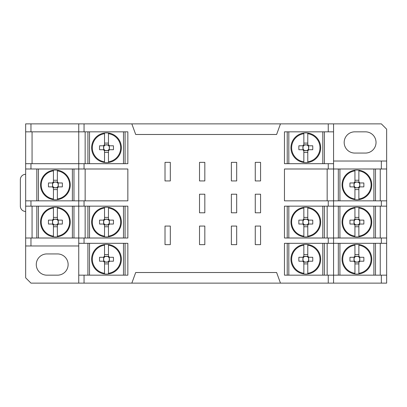 <?xml version="1.0" encoding="UTF-8"?>
<svg xmlns="http://www.w3.org/2000/svg" width="407" height="407" viewBox="0 0 407 407"><rect width="100%" height="100%" fill="white"/><g stroke="black" fill="none" stroke-linecap="round" stroke-linejoin="round"><path stroke-width="0.61" d="M30.968 238.009L30.968 245.97L25.656 245.97L25.656 238.009L78.744 238.009L78.744 163.685L84.056 163.685L84.056 168.991L25.656 168.991L25.656 200.844L84.056 200.844L84.056 206.156L25.656 206.156L25.656 200.844M32.061 206.156L32.061 238.009M338.324 206.156L338.324 238.009M375.488 238.009L375.488 206.156M354.94 219.083L354.94 219.877A2.951 2.951 0 0 0 354.701 220.116L353.907 220.116A3.587 3.587 0 0 1 354.94 219.083L354.94 207.346A14.866 14.866 0 0 0 354.94 236.813A14.866 14.866 0 0 0 358.872 236.813L358.872 236.141A14.199 14.199 0 0 0 358.872 208.018L358.872 207.346A14.866 14.866 0 0 0 354.94 207.346L354.94 208.018A14.199 14.199 0 0 0 354.94 236.141L354.94 225.076A3.587 3.587 0 0 1 353.907 224.043L354.701 224.043A2.951 2.951 0 0 0 354.94 224.282L354.94 225.076M339.916 206.156L339.916 238.009M373.896 238.009L373.896 206.156M358.872 219.083L358.872 207.346A14.866 14.866 0 0 1 358.872 236.813L358.872 225.076A3.587 3.587 0 0 0 359.905 224.043L363.843 224.043A26.033 11.615 90 0 0 363.843 220.116L359.905 220.116A3.587 3.587 0 0 0 358.872 219.083L358.872 219.877A2.951 2.951 0 0 0 357.839 219.281L354.94 219.281M353.907 220.116L349.969 220.116A26.033 11.615 -90 0 0 349.969 224.043L353.907 224.043M358.872 225.076L358.872 224.282A2.951 2.951 0 0 0 359.707 223.016L359.707 221.149A2.951 2.951 0 0 0 358.872 219.877M358.872 217.414L354.94 217.414M358.872 219.281L357.839 219.281A2.951 2.951 0 0 0 354.94 219.877M354.94 226.745L358.872 226.745M354.94 224.883L358.872 224.883M359.707 224.043L359.707 223.016A2.951 2.951 0 0 0 359.707 221.149L359.707 220.116M354.94 224.282A2.951 2.951 0 0 0 358.872 224.282M354.105 220.116L354.105 223.016A2.951 2.951 0 0 0 354.701 224.043M354.701 220.116A2.951 2.951 0 0 0 354.105 223.016L354.105 224.043M359.905 220.116L359.111 220.116M359.111 224.043L359.905 224.043M354.94 207.346A14.866 14.866 0 0 0 354.94 236.813A14.866 14.866 0 0 1 354.94 207.346M108.466 257.036L108.466 244.505A14.866 14.866 0 0 0 104.533 244.505L104.533 245.182A14.199 14.199 0 0 0 104.533 273.301L104.533 273.977A14.866 14.866 0 0 0 108.466 273.977L108.466 261.447A2.951 2.951 0 0 0 105.566 256.441A2.951 2.951 0 0 0 105.566 262.042A2.951 2.951 0 0 0 108.466 261.447M104.533 263.904L108.466 263.904M108.466 254.579L104.533 254.579M104.533 261.447L104.533 273.977A14.866 14.866 0 0 1 104.533 244.505L104.533 257.036M104.294 257.275L99.562 257.275A26.033 11.615 -90 0 0 99.562 261.208L103.5 261.208A3.587 3.587 0 0 0 104.533 262.24M103.5 261.208L104.294 261.208M104.533 256.242A3.587 3.587 0 0 0 103.5 257.275M108.705 261.208L113.436 261.208A26.033 11.615 90 0 0 113.436 257.275L109.498 257.275A3.587 3.587 0 0 0 108.466 256.242M108.466 262.24A3.587 3.587 0 0 0 109.498 261.208M103.699 257.275L103.699 261.208M109.3 261.208L109.3 257.275M109.498 257.275L108.705 257.275M104.533 262.042L108.466 262.042M108.466 256.441L104.533 256.441M108.466 273.977A14.866 14.866 0 0 0 121.362 259.244A14.866 14.866 0 0 1 108.466 273.977L108.466 273.301A14.199 14.199 0 0 0 108.466 245.182L108.466 244.505A14.866 14.866 0 0 1 121.362 259.244A14.866 14.866 0 0 0 108.466 244.505M123.489 275.168L123.489 243.315M89.509 243.315L89.509 275.168M125.081 275.168L125.081 243.315M87.917 243.315L87.917 275.168M108.466 219.877L108.466 207.346A14.866 14.866 0 0 0 104.533 207.346L104.533 208.018A14.199 14.199 0 0 0 104.533 236.141L104.533 236.813A14.866 14.866 0 0 0 108.466 236.813L108.466 224.282A2.951 2.951 0 0 0 105.566 219.281A2.951 2.951 0 0 0 105.566 224.883A2.951 2.951 0 0 0 108.466 224.282M104.533 226.745L108.466 226.745M108.466 217.414L104.533 217.414M104.533 224.282L104.533 236.813A14.866 14.866 0 0 1 104.533 207.346L104.533 219.877M104.294 220.116L99.562 220.116A26.033 11.615 -90 0 0 99.562 224.043L103.5 224.043A3.587 3.587 0 0 0 104.533 225.076M103.5 224.043L104.294 224.043M104.533 219.083A3.587 3.587 0 0 0 103.5 220.116M108.705 224.043L113.436 224.043A26.033 11.615 90 0 0 113.436 220.116L109.498 220.116A3.587 3.587 0 0 0 108.466 219.083M108.466 225.076A3.587 3.587 0 0 0 109.498 224.043M103.699 220.116L103.699 224.043M109.3 224.043L109.3 220.116M109.498 220.116L108.705 220.116M104.533 224.883L108.466 224.883M108.466 219.281L104.533 219.281M108.466 236.813A14.866 14.866 0 0 0 121.362 222.08A14.866 14.866 0 0 1 108.466 236.813L108.466 236.141A14.199 14.199 0 0 0 108.466 208.018L108.466 207.346A14.866 14.866 0 0 1 121.362 222.08A14.866 14.866 0 0 0 108.466 207.346M123.489 238.009L123.489 206.156M89.509 206.156L89.509 238.009M125.081 238.009L125.081 206.156M87.917 206.156L87.917 238.009M108.466 145.553L108.466 133.023A14.866 14.866 0 0 0 104.533 133.023L104.533 133.7A14.199 14.199 0 0 0 104.533 161.818L104.533 162.495A14.866 14.866 0 0 0 108.466 162.495L108.466 149.964A2.951 2.951 0 0 0 105.566 144.958A2.951 2.951 0 0 0 105.566 150.559A2.951 2.951 0 0 0 108.466 149.964M104.533 152.422L108.466 152.422M108.466 143.096L104.533 143.096M104.533 149.964L104.533 162.495A14.866 14.866 0 0 1 104.533 133.023L104.533 145.553M104.294 145.792L99.562 145.792A26.033 11.615 -90 0 0 99.562 149.725L103.5 149.725A3.587 3.587 0 0 0 104.533 150.758M103.5 149.725L104.294 149.725M104.533 144.76A3.587 3.587 0 0 0 103.5 145.792M108.705 149.725L113.436 149.725A26.033 11.615 90 0 0 113.436 145.792L109.498 145.792A3.587 3.587 0 0 0 108.466 144.76M108.466 150.758A3.587 3.587 0 0 0 109.498 149.725M103.699 145.792L103.699 149.725M109.3 149.725L109.3 145.792M109.498 145.792L108.705 145.792M104.533 150.559L108.466 150.559M108.466 144.958L104.533 144.958M108.466 162.495A14.866 14.866 0 0 0 121.362 147.756A14.866 14.866 0 0 1 108.466 162.495L108.466 161.818A14.199 14.199 0 0 0 108.466 133.7L108.466 133.023A14.866 14.866 0 0 1 121.362 147.756A14.866 14.866 0 0 0 108.466 133.023M123.489 163.685L123.489 131.832M89.509 131.832L89.509 163.685M125.081 163.685L125.081 131.832M87.917 131.832L87.917 163.685M307.773 219.877L307.773 207.346A14.866 14.866 0 0 0 303.846 207.346L303.846 208.018A14.199 14.199 0 0 0 303.846 236.141L303.846 236.813A14.866 14.866 0 0 0 307.773 236.813L307.773 224.282A2.951 2.951 0 0 0 304.879 219.281A2.951 2.951 0 0 0 304.879 224.883A2.951 2.951 0 0 0 307.773 224.282M303.846 226.745L307.773 226.745M307.773 217.414L303.846 217.414M303.846 224.282L303.846 236.813A14.866 14.866 0 0 1 303.846 207.346L303.846 219.877M303.607 220.116L298.875 220.116A26.033 11.615 -90 0 0 298.875 224.043L302.813 224.043A3.587 3.587 0 0 0 303.846 225.076M302.813 224.043L303.607 224.043M303.846 219.083A3.587 3.587 0 0 0 302.813 220.116M308.013 224.043L312.744 224.043A26.033 11.615 90 0 0 312.744 220.116L308.806 220.116A3.587 3.587 0 0 0 307.773 219.083M307.773 225.076A3.587 3.587 0 0 0 308.806 224.043M303.012 220.116L303.012 224.043M308.608 224.043L308.608 220.116M308.806 220.116L308.013 220.116M303.846 224.883L307.773 224.883M307.773 219.281L303.846 219.281M307.773 236.813A14.866 14.866 0 0 0 320.675 222.08A14.866 14.866 0 0 1 307.773 236.813L307.773 236.141A14.199 14.199 0 0 0 307.773 208.018L307.773 207.346A14.866 14.866 0 0 1 320.675 222.08A14.866 14.866 0 0 0 307.773 207.346M322.797 238.009L322.797 206.156M288.822 206.156L288.822 238.009M324.389 238.009L324.389 206.156M287.23 206.156L287.23 238.009M303.846 261.447L303.846 273.977A14.866 14.866 0 0 0 307.773 273.977L307.773 273.301A14.199 14.199 0 0 0 307.773 245.182L307.773 244.505A14.866 14.866 0 0 0 303.846 244.505L303.846 257.036A2.951 2.951 0 0 0 306.741 262.042A2.951 2.951 0 0 0 306.741 256.441A2.951 2.951 0 0 0 303.846 257.036M307.773 254.579L303.846 254.579M303.846 263.904L307.773 263.904M307.773 257.036L307.773 244.505A14.866 14.866 0 0 1 307.773 273.977L307.773 261.447M308.013 261.208L312.744 261.208A26.033 11.615 90 0 0 312.744 257.275L308.806 257.275A3.587 3.587 0 0 0 307.773 256.242M308.806 257.275L308.013 257.275M307.773 262.24A3.587 3.587 0 0 0 308.806 261.208M303.607 257.275L298.875 257.275A26.033 11.615 -90 0 0 298.875 261.208L302.813 261.208A3.587 3.587 0 0 0 303.846 262.24M303.846 256.242A3.587 3.587 0 0 0 302.813 257.275M308.608 261.208L308.608 257.275M303.012 257.275L303.012 261.208M302.813 261.208L303.607 261.208M307.773 256.441L303.846 256.441M303.846 262.042L307.773 262.042M290.944 259.244A14.866 14.866 0 0 1 303.846 244.505A14.866 14.866 0 0 0 303.846 273.977L303.846 273.301A14.199 14.199 0 0 1 303.846 245.182L303.846 244.505A14.866 14.866 0 0 0 303.846 273.977M288.822 243.315L288.822 275.168M322.797 275.168L322.797 243.315M287.23 243.315L287.23 275.168M324.389 275.168L324.389 243.315M307.773 145.553L307.773 133.023A14.866 14.866 0 0 0 303.846 133.023L303.846 133.7A14.199 14.199 0 0 0 303.846 161.818L303.846 162.495A14.866 14.866 0 0 0 307.773 162.495L307.773 149.964A2.951 2.951 0 0 0 304.879 144.958A2.951 2.951 0 0 0 304.879 150.559A2.951 2.951 0 0 0 307.773 149.964M303.846 152.422L307.773 152.422M307.773 143.096L303.846 143.096M303.846 149.964L303.846 162.495A14.866 14.866 0 0 1 303.846 133.023L303.846 145.553M303.607 145.792L298.875 145.792A26.033 11.615 -90 0 0 298.875 149.725L302.813 149.725A3.587 3.587 0 0 0 303.846 150.758M302.813 149.725L303.607 149.725M303.846 144.76A3.587 3.587 0 0 0 302.813 145.792M308.013 149.725L312.744 149.725A26.033 11.615 90 0 0 312.744 145.792L308.806 145.792A3.587 3.587 0 0 0 307.773 144.76M307.773 150.758A3.587 3.587 0 0 0 308.806 149.725M303.012 145.792L303.012 149.725M308.608 149.725L308.608 145.792M308.806 145.792L308.013 145.792M303.846 150.559L307.773 150.559M307.773 144.958L303.846 144.958M307.773 162.495L307.773 161.818A14.199 14.199 0 0 0 307.773 133.7L307.773 133.023A14.866 14.866 0 0 1 307.773 162.495A14.866 14.866 0 0 0 307.773 133.023M288.822 131.832L288.822 163.685M322.797 163.685L322.797 131.832M324.389 163.685L324.389 131.832M287.23 131.832L287.23 163.685M25.656 174.303A5.306 5.306 0 0 0 20.35 179.609L20.35 206.156A5.306 5.306 0 0 0 25.656 211.462M131.832 283.13L280.474 283.13L276.612 272.512L135.699 272.512L131.832 283.13L78.744 283.13L78.744 275.168L84.056 275.168L84.056 283.13M280.474 123.87L131.832 123.87L135.699 134.488L276.612 134.488L280.474 123.87L333.562 123.87L333.562 131.832L328.256 131.832L328.256 123.87M170.319 226.063L165.013 226.063L165.013 244.643L170.319 244.643L170.319 226.063M204.828 226.063L199.516 226.063L199.516 244.643L204.828 244.643L204.828 226.063M204.828 194.21L199.516 194.21L199.516 212.79L204.828 212.79L204.828 194.21M199.516 180.937L204.828 180.937L204.828 162.357L199.516 162.357L199.516 180.937M236.681 226.063L231.369 226.063L231.369 244.643L236.681 244.643L236.681 226.063M236.681 194.21L231.369 194.21L231.369 212.79L236.681 212.79L236.681 194.21M231.369 180.937L236.681 180.937L236.681 162.357L231.369 162.357L231.369 180.937M165.013 180.937L170.319 180.937L170.319 162.357L165.013 162.357L165.013 180.937M260.566 226.063L255.26 226.063L255.26 244.643L260.566 244.643L260.566 226.063M260.566 194.21L255.26 194.21L255.26 212.79L260.566 212.79L260.566 194.21M255.26 180.937L260.566 180.937L260.566 162.357L255.26 162.357L255.26 180.937M365.415 153.068A10.618 10.618 0 0 0 376.032 142.45A10.618 10.618 0 0 0 365.415 131.832L354.797 131.832A10.618 10.618 0 0 0 344.18 142.45A10.618 10.618 0 0 0 354.797 153.068L365.415 153.068M57.509 275.168A10.618 10.618 0 0 0 68.127 264.55A10.618 10.618 0 0 0 57.509 253.932L46.891 253.932A10.618 10.618 0 0 0 36.274 264.55A10.618 10.618 0 0 0 46.891 275.168L57.509 275.168M328.256 275.168L333.562 275.168L333.562 283.13L328.256 283.13L328.256 275.168L284.457 275.168L284.457 243.315L328.256 243.315L328.256 238.009L333.562 238.009L333.562 243.315L328.256 243.315M328.256 200.844L333.562 200.844L333.562 206.156L328.256 206.156L328.256 200.844L284.457 200.844L284.457 168.991L328.256 168.991L328.256 163.685L333.562 163.685L333.562 168.991L328.256 168.991M381.344 275.168L386.65 275.168L386.65 283.13L381.344 283.13L381.344 275.168L333.562 275.168L333.562 243.315L381.344 243.315L381.344 238.009L386.65 238.009L386.65 243.315L381.344 243.315M381.344 161.03L386.65 161.03L386.65 168.991L381.344 168.991L381.344 161.03L333.562 161.03M78.744 123.87L84.056 123.87L84.056 131.832L78.744 131.832L78.744 123.87L30.968 123.87L30.968 131.832L25.656 131.832L25.656 123.87L30.968 123.87M78.744 238.009L84.056 238.009L84.056 243.315L78.744 243.315L78.744 238.009M30.968 200.844L30.968 206.156M25.656 168.991L25.656 163.685L30.968 163.685L30.968 168.991M381.344 200.844L386.65 200.844L386.65 206.156L381.344 206.156L381.344 200.844L333.562 200.844L333.562 168.991L381.344 168.991M386.65 161.03L386.65 129.177L381.344 123.87L333.562 123.87M25.656 245.97L25.656 277.823L30.968 283.13L78.744 283.13M386.65 243.315L386.65 275.168M380.25 275.168L380.25 243.315M386.65 206.156L386.65 238.009M380.25 238.009L380.25 206.156M386.65 168.991L386.65 200.844M380.25 200.844L380.25 168.991M327.162 275.168L327.162 243.315M381.344 206.156L333.562 206.156L333.562 238.009L381.344 238.009M327.162 238.009L327.162 206.156M327.162 200.844L327.162 168.991M25.656 238.009L25.656 206.156M25.656 163.685L25.656 131.832M32.061 131.832L32.061 163.685M30.968 163.685L78.744 163.685L78.744 131.832L30.968 131.832M85.144 131.832L85.144 163.685M85.144 168.991L85.144 200.844M85.144 206.156L85.144 238.009M84.056 275.168L127.849 275.168L127.849 243.315L84.056 243.315M84.056 238.009L127.849 238.009L127.849 206.156L84.056 206.156M84.056 200.844L127.849 200.844L127.849 168.991L84.056 168.991M84.056 163.685L127.849 163.685L127.849 131.832L84.056 131.832M328.256 206.156L284.457 206.156L284.457 238.009L328.256 238.009M328.256 131.832L284.457 131.832L284.457 163.685L328.256 163.685M78.744 245.97L30.968 245.97M381.344 283.13L333.562 283.13M328.256 283.13L280.474 283.13M131.832 123.87L84.056 123.87M78.744 243.315L78.744 275.168M333.562 163.685L333.562 131.832M354.105 182.957L354.105 185.851A2.951 2.951 0 0 0 359.707 185.851A2.951 2.951 0 0 0 354.701 182.957A2.951 2.951 0 0 0 354.105 185.851L354.105 186.884M359.707 186.884L359.707 182.957M358.872 182.117L354.94 182.117M354.701 182.957L349.969 182.957A26.033 11.615 -90 0 0 349.969 186.884L354.701 186.884M359.111 186.884L363.843 186.884A26.033 11.615 90 0 0 363.843 182.957L359.111 182.957M354.94 187.719L358.872 187.719M358.872 182.718L358.872 170.187A14.866 14.866 0 0 0 354.94 170.187L354.94 170.859A14.199 14.199 0 0 0 354.94 198.982L354.94 199.654A14.866 14.866 0 0 0 358.872 199.654L358.872 198.982A14.199 14.199 0 0 0 358.872 170.859L358.872 170.187A14.866 14.866 0 0 1 358.872 199.654L358.872 187.123M359.905 182.957A3.587 3.587 0 0 0 358.872 181.924M353.907 186.884A3.587 3.587 0 0 0 354.94 187.917L354.94 199.654A14.866 14.866 0 0 1 354.94 170.187L354.94 182.718M354.94 181.924A3.587 3.587 0 0 0 353.907 182.957M358.872 180.255L354.94 180.255M354.94 187.123L354.94 187.917M358.872 187.917A3.587 3.587 0 0 0 359.905 186.884M354.94 189.586L358.872 189.586M354.94 170.187A14.866 14.866 0 0 0 354.94 199.654M375.488 200.844L375.488 168.991M373.896 200.844L373.896 168.991M339.916 168.991L339.916 200.844M338.324 168.991L338.324 200.844M354.105 257.275L354.105 260.175A2.951 2.951 0 0 0 359.707 260.175A2.951 2.951 0 0 0 354.701 257.275A2.951 2.951 0 0 0 354.105 260.175L354.105 261.208M359.707 261.208L359.707 257.275M358.872 256.441L354.94 256.441M354.701 257.275L349.969 257.275A26.033 11.615 -90 0 0 349.969 261.208L354.701 261.208M359.111 261.208L363.843 261.208A26.033 11.615 90 0 0 363.843 257.275L359.111 257.275M354.94 262.042L358.872 262.042M358.872 257.036L358.872 244.505A14.866 14.866 0 0 0 354.94 244.505L354.94 245.182A14.199 14.199 0 0 0 354.94 273.301L354.94 273.977A14.866 14.866 0 0 0 358.872 273.977L358.872 273.301A14.199 14.199 0 0 0 358.872 245.182L358.872 244.505A14.866 14.866 0 0 1 358.872 273.977L358.872 261.447M359.905 257.275A3.587 3.587 0 0 0 358.872 256.242M353.907 261.208A3.587 3.587 0 0 0 354.94 262.24L354.94 273.977A14.866 14.866 0 0 1 354.94 244.505L354.94 257.036M354.94 256.242A3.587 3.587 0 0 0 353.907 257.275M358.872 254.579L354.94 254.579M354.94 261.447L354.94 262.24M358.872 262.24A3.587 3.587 0 0 0 359.905 261.208M354.94 263.904L358.872 263.904M375.488 275.168L375.488 243.315M373.896 275.168L373.896 243.315M339.916 243.315L339.916 275.168M338.324 243.315L338.324 275.168M73.982 238.009L73.982 206.156M36.823 206.156L36.823 238.009M38.416 206.156L38.416 238.009M72.39 238.009L72.39 206.156M57.367 236.141A14.199 14.199 0 0 0 57.367 208.018L57.367 207.346A14.866 14.866 0 0 0 53.439 207.346L53.439 208.018A14.199 14.199 0 0 0 53.439 236.141L53.439 236.813A14.866 14.866 0 0 0 57.367 236.813L57.367 225.076A3.587 3.587 0 0 0 58.399 224.043L62.337 224.043A26.033 11.615 90 0 0 62.337 220.116L58.399 220.116A3.587 3.587 0 0 0 57.367 219.083L57.367 207.346A14.866 14.866 0 0 1 57.367 236.813L57.367 236.141M53.439 225.076L53.439 236.813A14.866 14.866 0 0 1 53.439 207.346L53.439 219.083A3.587 3.587 0 0 0 52.406 220.116L48.469 220.116A26.033 11.615 -90 0 0 48.469 224.043L52.406 224.043A3.587 3.587 0 0 0 53.439 225.076L53.439 224.282A2.951 2.951 0 0 0 54.472 224.883L57.367 224.883M53.439 219.083L53.439 219.877A2.951 2.951 0 0 0 52.605 221.149L52.605 223.016A2.951 2.951 0 0 0 53.439 224.282M58.201 224.043L58.201 221.149A2.951 2.951 0 0 0 57.367 219.877L57.367 219.083M57.367 225.076L57.367 224.282A2.951 2.951 0 0 0 58.201 221.149L58.201 220.116M57.367 217.414L53.439 217.414M57.367 219.281L53.439 219.281M53.439 226.745L57.367 226.745M53.439 224.883L54.472 224.883A2.951 2.951 0 0 0 57.367 224.282M52.605 220.116L52.605 221.149A2.951 2.951 0 0 0 52.605 223.016L52.605 224.043M57.367 219.877A2.951 2.951 0 0 0 53.439 219.877M58.399 220.116L57.606 220.116M57.606 224.043L58.399 224.043M53.2 220.116L52.406 220.116M52.406 224.043L53.2 224.043M73.982 200.844L73.982 168.991M36.823 168.991L36.823 200.844M38.416 168.991L38.416 200.844M72.39 200.844L72.39 168.991M57.367 198.982A14.199 14.199 0 0 0 57.367 170.859L57.367 170.187A14.866 14.866 0 0 0 53.439 170.187L53.439 170.859A14.199 14.199 0 0 0 53.439 198.982L53.439 199.654A14.866 14.866 0 0 0 57.367 199.654L57.367 187.917A3.587 3.587 0 0 0 58.399 186.884L62.337 186.884A26.033 11.615 90 0 0 62.337 182.957L58.399 182.957A3.587 3.587 0 0 0 57.367 181.924L57.367 170.187A14.866 14.866 0 0 1 57.367 199.654L57.367 198.982M53.439 187.917L53.439 199.654A14.866 14.866 0 0 1 53.439 170.187L53.439 181.924A3.587 3.587 0 0 0 52.406 182.957L48.469 182.957A26.033 11.615 -90 0 0 48.469 186.884L52.406 186.884A3.587 3.587 0 0 0 53.439 187.917L53.439 187.123A2.951 2.951 0 0 0 54.472 187.719L57.367 187.719M53.439 181.924L53.439 182.718A2.951 2.951 0 0 0 52.605 183.984L52.605 185.851A2.951 2.951 0 0 0 53.439 187.123M58.201 186.884L58.201 183.984A2.951 2.951 0 0 0 57.367 182.718L57.367 181.924M57.367 187.917L57.367 187.123A2.951 2.951 0 0 0 58.201 183.984L58.201 182.957M57.367 180.255L53.439 180.255M57.367 182.117L53.439 182.117M53.439 189.586L57.367 189.586M53.439 187.719L54.472 187.719A2.951 2.951 0 0 0 57.367 187.123M52.605 182.957L52.605 183.984A2.951 2.951 0 0 0 52.605 185.851L52.605 186.884M57.367 182.718A2.951 2.951 0 0 0 53.439 182.718M58.399 182.957L57.606 182.957M57.606 186.884L58.399 186.884M53.2 182.957L52.406 182.957M52.406 186.884L53.2 186.884M53.439 207.346A14.866 14.866 0 0 0 53.439 236.813M53.439 170.187A14.866 14.866 0 0 0 53.439 199.654"/></g></svg>

